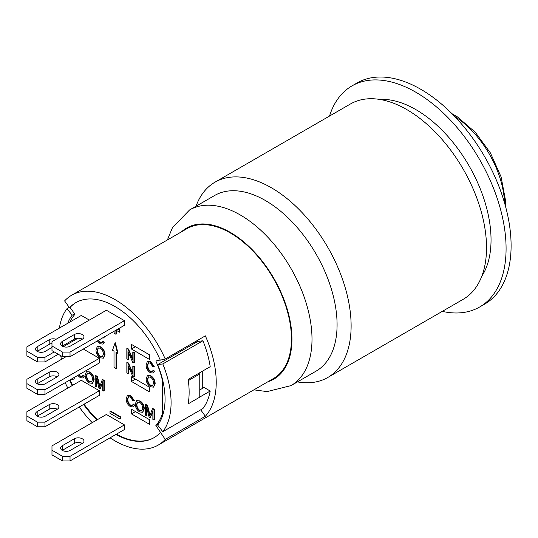 <?xml version="1.0" encoding="UTF-8"?>
<svg xmlns="http://www.w3.org/2000/svg" width="538" height="538" viewBox="0 0 538 538"><rect width="100%" height="100%" fill="white"/><g stroke="black" fill="none" stroke-linecap="round" stroke-linejoin="round"><path stroke-width="0.81" d="M51.978 450.232L51.978 445.888L106.389 414.475L124.439 424.892L124.439 429.526L70.027 460.945L62.509 460.945L51.978 454.866L51.978 450.232L62.509 456.311L70.027 456.311L70.027 460.945M82.314 443.426A5.676 3.275 0 0 0 74.291 443.426L62.253 450.373L62.253 445.74L74.291 438.793A5.676 3.275 180 0 1 80.478 438.08A5.676 3.275 180 0 1 83.975 441.106A5.676 3.275 180 0 1 82.314 443.426L70.283 450.373A5.676 3.275 180 0 1 64.096 451.086A5.676 3.275 180 0 1 60.592 448.06A5.676 3.275 180 0 1 62.253 445.74M124.439 424.892L70.027 456.311M62.509 460.945L62.509 456.311M51.978 345.995L51.978 341.65L106.389 310.238L124.439 320.661L70.027 352.074L70.027 356.707L62.509 356.707L51.978 350.628L51.978 345.995L62.509 352.074L70.027 352.074M62.253 341.509L74.291 334.555A5.676 3.275 180 0 1 80.478 333.849A5.676 3.275 180 0 1 83.975 336.875A5.676 3.275 180 0 1 82.314 339.189L70.283 346.136A5.676 3.275 180 0 1 64.096 346.849A5.676 3.275 180 0 1 60.592 343.822A5.676 3.275 180 0 1 62.253 341.509L62.253 346.136L74.291 339.189L74.291 334.555M124.439 320.661L124.439 325.295L70.027 356.707M82.314 339.189A5.676 3.275 0 0 0 74.291 339.189M62.509 356.707L62.509 352.074M26.9 416.062L26.9 411.718L81.312 380.305L99.369 390.729L44.957 422.142L44.957 426.775L37.431 426.775L26.9 420.696L26.9 416.062L37.431 422.142L44.957 422.142M37.183 411.577L49.214 404.63A5.676 3.275 180 0 1 55.401 403.917A5.676 3.275 180 0 1 58.904 406.943A5.676 3.275 180 0 1 57.243 409.257L45.205 416.21A5.676 3.275 180 0 1 39.018 416.916A5.676 3.275 180 0 1 35.521 413.89A5.676 3.275 180 0 1 37.183 411.577L37.183 416.21L49.214 409.257L49.214 404.63M99.369 390.729L99.369 395.363L44.957 426.775M57.243 409.257A5.676 3.275 0 0 0 49.214 409.257M37.431 426.775L37.431 422.142M83.316 349.034L99.369 358.301L44.957 389.714L44.957 394.347L37.431 394.347L26.9 388.268L26.9 383.634L37.431 389.714L44.957 389.714M66.019 356.707L26.9 379.29L26.9 383.634M37.183 379.149L49.214 372.195A5.676 3.275 180 0 1 55.401 371.489A5.676 3.275 180 0 1 58.904 374.515A5.676 3.275 180 0 1 57.243 376.829L45.205 383.782A5.676 3.275 180 0 1 39.018 384.488A5.676 3.275 180 0 1 35.521 381.462A5.676 3.275 180 0 1 37.183 379.149L37.183 383.782L49.214 376.829L49.214 372.195M99.369 358.301L99.369 362.935L44.957 394.347M57.243 376.829A5.676 3.275 0 0 0 49.214 376.829M37.431 394.347L37.431 389.714M37.431 357.286L44.957 357.286L44.957 361.919L37.431 361.919L37.431 357.286L26.9 351.206L26.9 346.862L81.312 315.45L89.335 320.083M77.949 338.234L63.39 346.647M54.23 351.933L44.957 357.286M51.978 347.44L45.205 351.354A5.676 3.275 180 0 1 39.018 352.06A5.676 3.275 180 0 1 35.521 349.034A5.676 3.275 180 0 1 37.183 346.721L49.214 339.767A5.676 3.275 180 0 1 56.113 339.263M58.245 354.246L44.957 361.919M37.431 361.919L26.9 355.84L26.9 351.206M51.978 343.526A5.676 3.275 0 0 0 49.214 344.401L37.183 351.354L37.183 346.721M76.161 302.464A78.017 45.044 -120 0 0 70.034 307.467L69.53 307.756L64.6 300.924A86.524 49.953 60 0 1 71.648 295.234A86.524 49.953 60 0 1 165.227 359.014L205.348 335.853A86.524 49.953 60 0 1 205.348 416.257L165.227 439.418A86.524 49.953 60 0 1 158.179 445.108A86.524 49.953 60 0 1 110.088 437.818M92.206 422.66A86.524 49.953 60 0 1 79.247 406.977M67.822 388.093A86.524 49.953 60 0 1 65.206 382.659M71.648 295.234L186.995 228.643A86.524 49.953 60 0 1 273.519 278.597A86.524 49.953 60 0 1 273.519 378.51L158.179 445.108M69.241 307.353L67.021 308.63A79.436 45.864 -120 0 0 59.422 328.086M60.66 355.638A79.436 45.864 -120 0 0 61.48 359.323M67.741 323.284A70.922 40.949 60 0 1 72.153 315.228L67.021 308.63M74.614 313.809L72.153 315.228M70.034 307.467L74.964 314.3A69.503 40.128 -120 0 0 69.994 321.986M74.358 377.373A69.503 40.128 -120 0 0 74.964 378.759L69.449 380.205M70.034 379.895A78.017 45.044 -120 0 0 72.603 385.336M84.062 404.199A78.017 45.044 -120 0 0 97.385 419.674M116.43 434.153A78.017 45.044 -120 0 0 154.171 437.589M165.227 439.418L155.865 425.471A69.503 40.128 -120 0 0 162.658 412.801L162.658 381.516A69.503 40.128 -120 0 0 155.865 361.005L160.223 359.996M149.517 391.886L131.46 381.462L131.46 376.829L149.517 387.252L149.517 391.886M149.517 419.68L149.517 424.314L131.46 413.89L131.46 409.257L149.517 419.68M131.46 344.401L149.517 354.824L149.517 359.458L131.46 349.034L131.46 344.401M147.614 375.497L150.842 375.746C153.579 377.555 155.018 380.184 155.159 383.648L153.673 387.01M126.854 362.545L128.078 363.251L132.825 374.179L132.825 365.995L133.969 366.654L133.969 377.077L132.745 376.371L127.997 365.443L127.997 373.628L126.854 372.969L126.854 362.545L127.257 362.316L128.481 363.022L132.825 373.022M132.825 365.995L134.372 366.418L134.372 376.842L133.969 377.077M128.4 366.371L128.4 373.399L127.997 373.628M145.394 404.663L147.19 405.699L149.759 416.109L152.409 408.719L154.009 409.64L154.009 420.064L152.866 419.405L152.866 410.682L150.23 417.878L149.154 417.259L146.538 406.876L146.538 415.753L145.394 415.087L145.394 404.663L145.791 404.435L147.587 405.47L150.163 415.881M152.409 408.719L152.812 408.483L154.413 409.411L154.413 419.835L154.009 420.064M152.866 411.543L150.23 417.878M146.941 408.47L146.941 415.518L146.538 415.753M86.598 371.691L89.826 371.94C92.563 373.742 94.002 376.378 94.143 379.841L92.657 383.204M78.555 374.952L80.155 376.412L82.005 376.654L83.195 375.053L84.392 376.096L83.121 377.878M84.224 371.677L83.746 371.953M78.951 374.717L80.552 376.183L82.193 376.519M98.131 340.487L100.102 342.511L101.958 342.746L103.141 341.146L104.338 342.188L103.067 343.977M103.989 337.097L104.19 337.844L102.812 337.783M98.528 340.251L100.505 342.276L102.146 342.612M115.011 343.056L115.414 342.82L117.923 352.955L117.519 353.19L116.02 352.316L116.02 368.53L114.009 367.373L114.009 351.159L112.509 350.292L115.011 343.056L117.519 353.19M116.416 352.551L116.416 368.301L116.02 368.53M97.465 346.546L100.693 346.795C103.431 348.597 104.863 351.233 105.004 354.697L103.518 358.059M95.239 375.712L97.035 376.748L99.611 387.158L102.26 379.761L103.861 380.689L103.861 391.113L102.711 390.447L102.711 381.724L100.075 388.927L99.005 388.308L96.389 377.925L96.389 386.795L95.239 386.136L95.239 375.712L95.643 375.477L97.439 376.519L100.014 386.923M102.26 379.761L102.657 379.532L104.264 380.46L104.264 390.877L103.861 391.113M102.711 382.592L100.075 388.927M96.793 379.519L96.793 386.566L96.389 386.795M134.54 405.047L133.074 406.963L130.404 406.614C127.567 404.731 126.154 402.088 126.161 398.692L127.405 395.443L130.425 395.84L133.989 400.938L132.812 400.581L130.398 397.01L128.313 396.721L127.392 399.398C127.466 402.242 128.441 404.233 130.304 405.37L132.16 405.612L133.343 404.011L134.54 405.047L133.269 406.836M127.614 395.343L130.828 395.612L134.392 400.702L133.989 400.938M128.528 396.62L127.795 399.169C127.869 402.014 128.838 404.004 130.707 405.134L132.348 405.47M136.746 400.642L139.981 400.897C142.711 402.7 144.15 405.329 144.292 408.793L142.805 412.155M126.833 348.523L128.057 349.236L132.805 360.157L132.805 351.973L133.942 352.632L133.942 363.056L132.718 362.35L127.97 351.428L127.97 359.613L126.833 358.947L126.833 348.523L127.23 348.294L128.454 349.001L132.805 359.001M132.805 351.973L134.345 352.403L134.345 362.827L133.942 363.056M128.374 352.35L128.374 359.377L127.97 359.613M154.493 371.146L153.027 373.056L150.358 372.706C147.52 370.823 146.101 368.187 146.107 364.791L147.351 361.536L150.378 361.94L153.942 367.03L152.765 366.674L150.344 363.103L148.259 362.814L147.338 365.49C147.419 368.342 148.387 370.332 150.25 371.462L152.106 371.704L153.296 370.104L154.493 371.146L153.216 372.928M147.56 361.435L150.774 361.704L154.339 366.795L153.942 367.03M148.475 362.713L147.742 365.262C147.816 368.106 148.791 370.097 150.653 371.233L152.294 371.563M118.226 328.879L119.927 329.868L119.927 331.953L119.53 332.181L119.53 330.097L117.822 329.115M116.316 330.332L116.316 334.037L115.919 334.266L115.919 330.218M110.001 411.227L110.398 410.998L120.431 416.789L120.431 418.873L120.028 419.102L120.028 417.017L110.001 411.227L110.001 413.312L120.028 419.102M160.297 432.592A78.017 45.044 60 0 1 153.922 437.737A78.017 45.044 60 0 1 115.926 434.442M96.88 419.963A78.017 45.044 60 0 1 83.565 404.489M72.099 385.625A78.017 45.044 60 0 1 69.53 380.184M188.643 403.473L188.139 403.762A79.436 45.864 -120 0 0 188.233 403.238A79.436 45.864 -120 0 0 188.737 399.667A79.436 45.864 -120 0 0 188.737 384.226A79.436 45.864 -120 0 0 188.233 380.077L188.737 380.366L199.773 373.997L199.773 397.158L188.737 403.527L188.737 399.667M188.233 403.238L188.737 403.527M198.67 373.359L199.773 373.997M188.737 384.226L188.737 380.366M188.233 380.077A79.436 45.864 -120 0 0 188.139 379.438L210.203 366.701A79.436 45.864 60 0 0 202.927 340.769L162.806 363.93A79.436 45.864 60 0 1 162.806 431.711L157.674 425.114A70.922 40.949 -120 0 0 157.674 364.603L162.806 363.93M199.773 389.956L204.063 387.474L210.203 391.025L199.773 397.051M202.275 388.51L202.275 371.281M163.572 412.269L162.658 412.801M202.927 340.769L197.796 341.442L157.674 364.603M210.203 391.025A79.436 45.864 60 0 1 202.927 408.544L162.806 431.711M196.659 340.87A69.503 40.128 60 0 1 197.063 341.859M155.865 425.471L158.535 423.924M200.708 409.828L205.348 416.257M69.53 307.756A78.017 45.044 60 0 1 75.905 302.605A78.017 45.044 60 0 1 160.297 360.157L165.227 359.014M120.431 416.789L120.028 417.017M114.11 331.26L114.11 333.224L115.919 334.266M116.02 330.157L119.53 332.181M119.927 329.868L119.53 330.097M152.893 370.332L154.09 371.375M128.454 349.001L128.057 349.236M134.345 352.403L133.942 352.632M137.594 401.973L136.887 404.657C137.029 407.347 138.058 409.29 139.974 410.487L141.884 410.837M136.491 404.885L137.365 402.081L139.584 402.316C141.541 403.574 142.563 405.565 142.657 408.302L141.696 410.965L139.571 410.716C137.661 409.519 136.632 407.575 136.491 404.885L136.887 404.657M139.577 401.126C142.314 402.928 143.754 405.565 143.888 409.028L142.61 412.283L139.577 411.906C136.813 409.976 135.374 407.394 135.253 404.159L136.538 400.749L139.981 400.897M132.947 404.24L134.144 405.282M97.439 376.519L97.035 376.748M104.264 380.46L103.861 380.689M98.306 347.878L97.607 350.554C97.748 353.244 98.77 355.188 100.687 356.385L102.603 356.734M97.203 350.789L98.077 347.978L100.297 348.214C102.254 349.471 103.283 351.469 103.377 354.199L102.408 356.869L100.283 356.62C98.373 355.423 97.344 353.473 97.203 350.789L97.607 350.554M100.29 347.023C103.027 348.832 104.466 351.462 104.607 354.925L103.33 358.187L100.29 357.81C97.526 355.88 96.087 353.298 95.972 350.063L97.257 346.647L100.693 346.795M104.338 342.188L102.872 344.105L100.203 343.755L97.331 340.944M103.592 337.333L103.787 338.072M102.745 341.381L103.942 342.424M84.392 376.096L82.926 378.012L80.256 377.656L77.748 375.416M82.791 375.289L83.989 376.324M87.438 373.022L86.739 375.699C86.88 378.389 87.909 380.332 89.819 381.536L91.736 381.879M86.336 375.934L87.217 373.13L89.436 373.359C91.393 374.616 92.415 376.613 92.509 379.344L91.547 382.014L89.422 381.765C87.506 380.568 86.477 378.624 86.336 375.934L86.739 375.699M89.429 372.175C92.159 373.977 93.599 376.607 93.74 380.07L92.462 383.332L89.429 382.955C86.658 381.025 85.219 378.443 85.105 375.208L86.389 371.792L89.826 371.94M147.587 405.47L147.19 405.699M154.413 409.411L154.009 409.64M128.481 363.022L128.078 363.251M134.372 366.418L133.969 366.654M148.454 376.829L147.755 379.512C147.896 382.195 148.925 384.139 150.835 385.342L152.752 385.692M147.351 379.741L148.226 376.936L150.452 377.165C152.402 378.422 153.431 380.42 153.525 383.157L152.563 385.82L150.438 385.571C148.522 384.374 147.493 382.431 147.351 379.741L147.755 379.512M150.445 375.981C153.175 377.784 154.614 380.42 154.756 383.883L153.478 387.138L150.445 386.761C147.674 384.831 146.235 382.249 146.121 379.014L147.405 375.605L150.842 375.746M131.46 349.034L135.475 346.721M131.46 413.89L135.475 411.577M131.46 381.462L135.475 379.149M196.02 206.236A112.765 65.105 60 0 1 214.998 182.174A112.765 65.105 60 0 1 301.899 212.389A112.765 65.105 60 0 1 351.119 325.873A112.765 65.105 60 0 1 327.763 377.494A112.765 65.105 60 0 1 297.44 381.899M327.763 377.494L463.171 299.316A112.765 65.105 -120 0 0 486.527 247.695A112.765 65.105 -120 0 0 437.3 134.211A112.765 65.105 -120 0 0 350.406 104.002L214.998 182.174M479.647 307.003L484.657 304.111A127.661 73.706 -120 0 0 511.1 245.671A127.661 73.706 -120 0 0 455.377 117.197A127.661 73.706 -120 0 0 356.997 82.993L351.986 85.892A127.661 73.706 60 0 1 450.36 120.088A127.661 73.706 60 0 1 506.083 248.563A127.661 73.706 60 0 1 479.647 307.003A127.661 73.706 60 0 1 442.276 311.381M329.512 116.06A127.661 73.706 60 0 1 351.986 85.892M481.745 276.337A106.383 61.419 -120 0 0 469.008 165.738A106.383 61.419 -120 0 0 379.599 99.402M253.896 389.842L267.063 391.597L290.997 385.618L316.075 371.139A101.42 58.555 -120 0 0 316.075 254.03A101.42 58.555 -120 0 0 214.655 195.476L189.578 209.954L172.463 227.641L167.372 239.975M74.291 438.793L74.291 443.426M49.214 344.401L49.214 339.767M150.774 361.704L150.378 361.94M147.742 365.262L147.338 365.49M150.653 371.233L150.25 371.462M139.974 410.487L139.571 410.716M144.292 408.793L143.888 409.028M130.828 395.612L130.425 395.84M127.795 399.169L127.392 399.398M130.707 405.134L130.304 405.37M99.577 385.134L99.174 385.363M100.687 356.385L100.283 356.62M105.004 354.697L104.607 354.925M100.505 342.276L100.102 342.511M80.552 376.183L80.155 376.412M89.819 381.536L89.422 381.765M94.143 379.841L93.74 380.07M149.725 414.085L149.329 414.321M150.835 385.342L150.438 385.571M155.159 383.648L154.756 383.883M454.63 116.416A73.76 42.583 60 0 1 504.536 202.853M267.971 381.718A87.237 50.364 -120 0 0 288.637 314.273A87.237 50.364 -120 0 0 230.257 232.349A87.237 50.364 -120 0 0 181.447 231.851M290.997 385.618A101.42 58.555 -120 0 0 306.546 304.347A101.42 58.555 -120 0 0 240.291 214.978A101.42 58.555 -120 0 0 189.578 209.954M153.027 373.056L153.424 372.827M147.351 361.536L147.755 361.307M142.61 412.283L143.014 412.054M136.538 400.749L136.941 400.514M133.074 406.963L133.478 406.735M127.405 395.443L127.809 395.208M103.33 358.187L103.726 357.952M97.257 346.647L97.654 346.418M102.872 344.105L103.276 343.876M82.926 378.012L83.329 377.777M92.462 383.332L92.866 383.096M86.389 371.792L86.793 371.563M153.478 387.138L153.881 386.909M147.405 375.605L147.809 375.369M451.94 113.666L457.374 116.86L475.269 132.24L490.4 152.92L501.086 176.868L505.538 200.566L505.572 206.558"/></g></svg>
